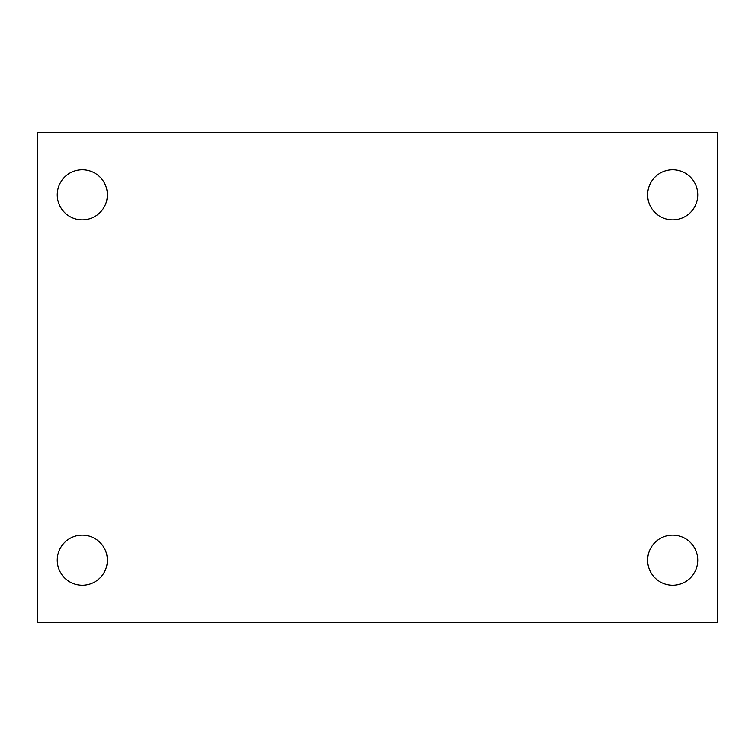 <?xml version="1.0" encoding="UTF-8"?>
<svg xmlns="http://www.w3.org/2000/svg" width="755" height="755" viewBox="0 0 755 755"><rect width="100%" height="100%" fill="white"/><g stroke="black" fill="none" stroke-linecap="round" stroke-linejoin="round"><path stroke-width="1.13" d="M37.75 132.436L717.25 132.436L717.25 622.564L37.75 622.564L37.75 132.436M82.304 535.125A25.066 25.066 0 0 1 107.37 560.182A25.066 25.066 0 0 1 82.304 585.248A25.066 25.066 0 0 1 57.248 560.182A25.066 25.066 0 0 1 82.304 535.125M672.696 535.125A25.066 25.066 0 0 1 697.752 560.182A25.066 25.066 0 0 1 672.696 585.248A25.066 25.066 0 0 1 647.63 560.182A25.066 25.066 0 0 1 672.696 535.125M672.696 169.752A25.066 25.066 0 0 1 697.752 194.818A25.066 25.066 0 0 1 672.696 219.875A25.066 25.066 0 0 1 647.63 194.818A25.066 25.066 0 0 1 672.696 169.752M82.304 169.752A25.066 25.066 0 0 1 107.37 194.818A25.066 25.066 0 0 1 82.304 219.875A25.066 25.066 0 0 1 57.248 194.818A25.066 25.066 0 0 1 82.304 169.752"/></g></svg>
